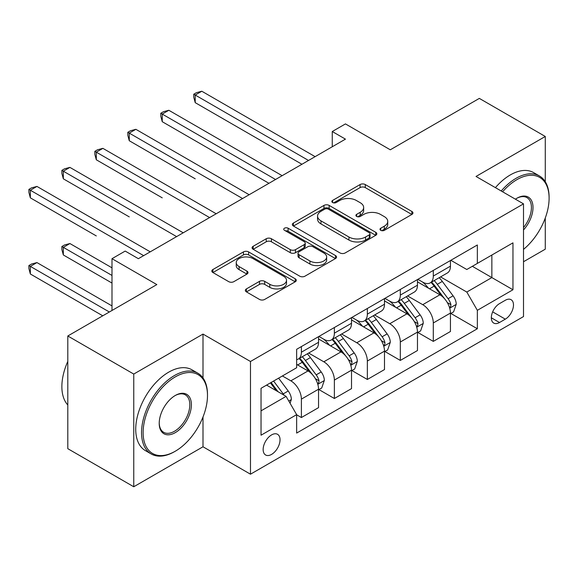 <?xml version="1.0" encoding="UTF-8"?>
<svg xmlns="http://www.w3.org/2000/svg" width="578" height="578" viewBox="0 0 578 578"><rect width="100%" height="100%" fill="white"/><g stroke="black" fill="none" stroke-linecap="round" stroke-linejoin="round"><path stroke-width="0.87" d="M380.743 230.333A2.565 1.481 0 0 0 384.37 230.333L411.876 214.445A3.663 2.117 0 0 0 412.952 212.957A3.663 2.117 0 0 0 411.876 211.461L365.274 184.548A3.663 2.117 0 0 0 360.094 184.548L332.581 200.436A2.565 1.481 0 0 0 331.83 201.476A2.565 1.481 0 0 0 332.581 202.524A2.565 1.481 0 0 0 336.208 202.524L339.77 200.472A11.719 6.763 0 0 1 356.337 200.472L360.224 202.712A11.719 6.763 0 0 1 363.656 207.495A11.719 6.763 0 0 1 360.224 212.278L356.662 214.337A2.565 1.481 0 0 0 355.911 215.384A2.565 1.481 0 0 0 356.662 216.432A2.565 1.481 0 0 0 360.289 216.432L363.844 214.373A11.719 6.763 0 0 1 380.418 214.373L384.305 216.613A11.719 6.763 0 0 1 387.737 221.403A11.719 6.763 0 0 1 384.305 226.186L380.743 228.238A2.565 1.481 0 0 0 379.992 229.285A2.565 1.481 0 0 0 380.743 230.333L380.743 228.238M271.588 454.395A11.936 6.893 120 0 0 279.391 443.875A11.936 6.893 120 0 0 277.556 434.309A11.936 6.893 120 0 0 271.588 434.902A11.936 6.893 120 0 0 263.792 445.421A11.936 6.893 120 0 0 265.62 454.987A11.936 6.893 120 0 0 271.588 454.395M246.423 288.899A3.663 2.117 0 0 0 245.347 290.387A3.663 2.117 0 0 0 246.423 291.883L259.5 299.433A3.663 2.117 0 0 0 264.673 299.433L295.228 281.797A3.663 2.117 0 0 0 296.304 280.301A3.663 2.117 0 0 0 295.228 278.806L248.619 251.9A3.663 2.117 0 0 0 243.446 251.9L212.892 269.536A3.663 2.117 0 0 0 211.815 271.031A3.663 2.117 0 0 0 212.892 272.527L228.686 281.645A3.663 2.117 0 0 0 233.866 281.645L246.943 274.095A3.663 2.117 0 0 0 248.013 272.599A3.663 2.117 0 0 0 246.943 271.104L239.104 266.581A9.797 5.657 0 0 1 236.236 262.585A9.797 5.657 0 0 1 242.283 257.362A9.797 5.657 0 0 1 252.962 258.583L283.646 276.298A9.797 5.657 0 0 1 286.515 280.301A9.797 5.657 0 0 1 280.467 285.525A9.797 5.657 0 0 1 269.789 284.297L264.673 281.349A3.663 2.117 0 0 0 259.5 281.349L246.423 288.899L246.423 291.883M545.278 181.723L545.278 136.473L479.328 98.397L390.295 149.796L345.449 123.909L332.263 131.524L345.449 139.139L138.373 258.691L125.188 251.076L111.995 258.691L111.995 310.473M203.001 377.961L203.001 334.077L133.756 374.06L67.807 335.984L156.84 284.586L111.995 258.691M203.001 334.077L250.484 361.496L523.509 203.861L523.509 316.563L250.484 474.198L250.484 361.496M545.278 136.473L476.026 176.449L523.509 203.861M340.023 252.94A3.663 2.117 0 0 0 345.203 252.94L375.758 235.304A3.663 2.117 0 0 0 376.827 233.808A3.663 2.117 0 0 0 375.758 232.313L329.149 205.407A3.663 2.117 0 0 0 323.969 205.407L293.414 223.043A3.663 2.117 0 0 0 292.345 224.539A3.663 2.117 0 0 0 293.414 226.034L340.023 252.94M285.51 230.889A2.565 1.481 0 0 1 288.111 231.251L288.111 228.202L335.493 255.555A3.663 2.117 0 0 1 336.569 257.051A3.663 2.117 0 0 1 335.493 258.547L304.938 276.19A3.663 2.117 0 0 1 299.765 276.19L253.157 249.277L253.157 246.293A3.663 2.117 0 0 0 252.08 247.789A3.663 2.117 0 0 0 253.157 249.277M253.157 246.293L266.227 238.743A3.663 2.117 0 0 1 271.407 238.743L290.308 249.653A3.663 2.117 0 0 0 295.488 249.653L304.165 244.646A3.663 2.117 0 0 0 305.235 243.15A3.663 2.117 0 0 0 304.165 241.655L284.484 230.297A2.565 1.481 0 0 1 283.733 229.249A2.565 1.481 0 0 1 285.315 227.884A2.565 1.481 0 0 1 288.111 228.202M133.756 374.06L133.756 486.763L67.807 448.687L67.807 335.984M523.509 261.74L545.278 249.176L545.278 218.007M505.309 300.271L499.508 303.623A11.567 6.676 120 0 0 491.95 313.811A11.567 6.676 120 0 0 493.728 323.08A11.567 6.676 120 0 0 499.508 322.51L505.309 319.157A11.567 6.676 120 0 0 512.867 308.963A11.567 6.676 120 0 0 511.089 299.7A11.567 6.676 120 0 0 505.309 300.271M450.84 260.288L466.8 269.507L477.349 263.416L477.349 244.985L296.651 349.307L296.651 367.738L261.039 388.3L261.039 435.205L296.651 414.65L296.651 433.074L477.349 328.752L477.349 310.321L466.8 292.049L440.566 276.905M477.349 263.416L512.961 242.854L512.961 289.759L477.349 310.321M133.756 486.763L203.001 446.78L250.484 474.198M332.263 131.524L332.263 146.754M472.334 266.306L491.856 277.577L491.856 255.035L512.961 242.854M466.8 292.049L491.856 277.577L512.961 289.759M261.039 410.842L286.096 396.371L266.574 385.1M296.651 414.802L301.398 417.54L301.398 399.116A14.92 8.612 -120 0 0 290.85 380.837L282.404 375.96M301.398 417.54L318.543 407.642L318.543 389.211A14.92 8.612 -120 0 0 307.995 370.939L296.651 364.386M318.94 389.594L334.373 398.502L334.373 380.078A14.92 8.612 -120 0 0 323.817 361.799L308.674 353.05M334.373 398.502L351.518 388.604L351.518 370.173A14.92 8.612 -120 0 0 340.969 351.901L318.543 338.954M351.915 370.556L367.348 379.464L367.348 361.04A14.92 8.612 -120 0 0 356.792 342.761L341.641 334.012M367.348 379.464L384.493 369.566L384.493 351.135A14.92 8.612 -120 0 0 373.944 332.863L351.518 319.916M384.89 351.518L400.323 360.426L400.323 342.003A14.92 8.612 -120 0 0 389.767 323.723L374.616 314.974M400.323 360.426L417.468 350.528L417.468 332.104A14.92 8.612 -120 0 0 406.912 313.825L384.493 300.878M417.865 332.48L433.298 341.388L433.298 322.965A14.92 8.612 -120 0 0 422.742 304.685L407.591 295.943M433.298 341.388L450.443 331.49L450.443 313.066A14.92 8.612 -120 0 0 439.887 294.787L417.468 281.84M417.865 279.326L422.742 282.143A14.92 8.612 -120 0 0 430.205 282.888A14.92 8.612 -120 0 0 433.298 276.053L433.298 270.417M384.89 298.364L389.767 301.181A14.92 8.612 -120 0 0 397.231 301.926A14.92 8.612 -120 0 0 400.323 295.091L400.323 289.455M351.915 317.401L356.792 320.219A14.92 8.612 -120 0 0 364.256 320.963A14.92 8.612 -120 0 0 367.348 314.129L367.348 308.493M318.94 336.439L323.817 339.257A14.92 8.612 -120 0 0 331.281 339.994A14.92 8.612 -120 0 0 334.373 333.166L334.373 327.531M450.84 313.442L477.349 328.752M430.205 282.888L447.35 272.989A14.92 8.612 -120 0 0 450.443 266.155L450.443 260.519M397.231 301.926L414.375 292.02A14.92 8.612 -120 0 0 417.468 285.192L417.468 279.557M364.256 320.963L381.401 311.058A14.92 8.612 -120 0 0 384.493 304.23L384.493 298.595M331.281 339.994L348.426 330.096A14.92 8.612 -120 0 0 351.518 323.268L351.518 317.633M296.651 359.639A14.92 8.612 -120 0 0 298.306 359.032L315.451 349.134A14.92 8.612 -120 0 0 318.543 342.306L318.543 336.671M298.306 359.032A14.92 8.612 -120 0 0 301.398 352.204L301.398 346.569M286.096 396.371L296.651 414.65M203.001 446.78L203.001 416.969M381.769 230.694L384.305 229.228A11.719 6.763 0 0 0 387.737 224.445L387.737 221.403M363.656 207.495L363.656 210.544A11.719 6.763 0 0 1 360.224 215.327L357.688 216.793M411.832 214.474L365.274 187.597A3.663 2.117 0 0 0 360.094 187.597L333.607 202.885M375.707 235.333L329.149 208.448A3.663 2.117 0 0 0 323.969 208.448L293.465 226.063M369.284 234.856A2.565 1.481 0 0 0 370.036 233.808A2.565 1.481 0 0 0 369.284 232.761L328.376 209.142A2.565 1.481 0 0 0 324.749 209.142L320.992 211.31A11.719 6.763 0 0 0 317.56 216.093A11.719 6.763 0 0 0 320.992 220.875L348.96 237.023A11.719 6.763 0 0 0 365.527 237.023L369.284 234.856L369.284 237.898A2.565 1.481 0 0 0 370.036 236.85L370.036 233.808M317.56 216.093L317.56 219.141A11.719 6.763 0 0 0 320.992 223.924L320.992 220.875M369.284 237.898L365.527 240.065A11.719 6.763 0 0 1 348.96 240.065L320.992 223.924M253.2 249.306L266.227 241.785L266.227 238.743M305.235 243.15L305.235 246.199A3.663 2.117 0 0 1 304.165 247.695L295.488 252.702A3.663 2.117 0 0 1 290.308 252.702L271.407 241.785A3.663 2.117 0 0 0 266.227 241.785M288.111 231.251L335.442 258.576M309.924 260.974A9.797 5.657 0 0 0 320.602 262.202A9.797 5.657 0 0 0 326.649 256.979A9.797 5.657 0 0 0 323.774 252.983L312.965 246.741A3.663 2.117 0 0 0 307.785 246.741L299.115 251.748A3.663 2.117 0 0 0 298.038 253.243A3.663 2.117 0 0 0 299.115 254.739L309.924 260.974L309.924 264.023A9.797 5.657 0 0 0 320.602 265.251A9.797 5.657 0 0 0 326.649 260.028L326.649 256.979M298.038 253.243L298.038 256.285A3.663 2.117 0 0 0 299.115 257.781L299.115 254.739M309.924 264.023L299.115 257.781M286.515 280.301L286.515 283.343A9.797 5.657 0 0 1 280.467 288.574A9.797 5.657 0 0 1 269.789 287.345L264.673 284.39A3.663 2.117 0 0 0 259.5 284.39L246.474 291.912M236.236 262.585L236.236 265.634A9.797 5.657 0 0 0 239.104 269.63L239.104 266.581M246.893 274.124L239.104 269.63M295.185 281.826L248.619 254.941A3.663 2.117 0 0 0 243.446 254.941L212.942 272.556M450.443 313.673L453.607 311.845L456.244 304.23A9.884 5.708 -120 0 0 453.087 295.813L442.307 281.421A28.539 16.48 -120 0 0 439.193 277.693M428.479 288.198A28.539 16.48 -120 0 0 422.634 282.086M449.54 307.619L450.688 306.376L450.905 304.649A9.884 5.708 -120 0 0 448.08 298.703L437.3 284.318A28.539 16.48 -120 0 0 434.186 280.59M431.528 282.122A23.691 13.677 60 0 1 435.415 286.544L444.54 298.718M195.22 178.812L129.27 140.736L129.27 133.121L135.866 129.313L249.169 194.728M431.022 282.418A28.539 16.48 60 0 1 434.136 286.146L441.296 295.712M308.522 160.46L195.22 95.045L201.816 91.237L315.118 156.652M301.926 164.268L195.22 102.66L195.22 95.045L193.767 94.207L196.412 92.682L201.816 91.237M195.22 102.66L193.767 97.256L193.767 94.207M417.468 332.711L420.632 330.883L423.269 323.268A9.884 5.708 -120 0 0 420.112 314.851L409.34 300.459A28.539 16.48 -120 0 0 406.226 296.731M395.504 307.236A28.539 16.48 -120 0 0 389.659 301.124M416.565 326.657L417.713 325.414L417.93 323.687A9.884 5.708 -120 0 0 415.105 317.741L404.325 303.356A28.539 16.48 -120 0 0 401.211 299.628M398.553 301.16A23.691 13.677 60 0 1 402.44 305.581L411.565 317.756M162.245 197.849L96.302 159.774L96.302 152.159L102.891 148.351L216.194 213.766M398.047 301.456A28.539 16.48 60 0 1 401.161 305.184L408.321 314.75M384.493 351.749L387.657 349.921L390.295 342.306A9.884 5.708 -120 0 0 387.137 333.889L376.365 319.497A28.539 16.48 -120 0 0 373.251 315.769M362.529 326.274A28.539 16.48 -120 0 0 356.684 320.161M383.59 345.695L384.738 344.452L384.955 342.725A9.884 5.708 -120 0 0 382.13 336.779L371.351 322.394A28.539 16.48 -120 0 0 368.237 318.666M365.578 320.198A23.691 13.677 60 0 1 369.472 324.619L378.59 336.793M129.27 216.887L63.327 178.812L63.327 171.196L69.916 167.389L183.219 232.804M365.072 320.487A28.539 16.48 60 0 1 368.186 324.222L375.353 333.788M351.518 370.787L354.682 368.959L357.32 361.344A9.884 5.708 -120 0 0 354.17 352.927L343.39 338.535A28.539 16.48 -120 0 0 340.276 334.806M329.554 345.312A28.539 16.48 -120 0 0 323.709 339.199M350.615 364.732L351.771 363.49L351.988 361.763A9.884 5.708 -120 0 0 349.155 355.817L338.376 341.432A28.539 16.48 -120 0 0 335.262 337.697M332.603 339.235A23.691 13.677 60 0 1 336.497 343.657L345.615 355.831M96.302 235.925L30.352 197.849L30.352 190.234L36.949 186.427L150.244 251.835M332.097 339.524A28.539 16.48 60 0 1 335.211 343.26L342.378 352.826M275.547 179.498L162.245 114.083L168.841 110.275L282.143 175.69M268.951 183.305L162.245 121.698L162.245 114.083L160.8 113.245L163.437 111.72L168.841 110.275M162.245 121.698L160.8 116.294L160.8 113.245M242.572 198.536L127.825 132.283L130.462 130.758L135.866 129.313M129.27 140.736L127.825 135.331L127.825 132.283M209.597 217.574L94.85 151.32L97.487 149.796L102.891 148.351M96.302 159.774L94.85 154.369L94.85 151.32M318.543 389.825L321.708 387.997L324.345 380.382A9.884 5.708 -120 0 0 321.195 371.965L310.415 357.572A28.539 16.48 -120 0 0 307.301 353.844M317.647 383.77L318.796 382.528L319.013 380.801A9.884 5.708 -120 0 0 316.18 374.855L305.401 360.47A28.539 16.48 -120 0 0 302.287 356.734M299.635 358.273A23.691 13.677 60 0 1 303.522 362.695L312.64 374.869M111.995 267.831L69.916 243.54L63.327 247.348L63.327 254.963L111.995 283.061M299.122 358.562A28.539 16.48 60 0 1 302.236 362.298L309.403 371.856M63.327 254.963L61.875 249.552L61.875 246.51L111.995 275.446M61.875 246.51L64.512 244.985L69.916 243.54M176.622 236.612L61.875 170.358L64.512 168.834L69.916 167.389M63.327 178.812L61.875 173.407L61.875 170.358M523.509 249.378A45.51 26.277 120 0 0 549.1 198.232A45.51 26.277 120 0 0 516.92 179.65A45.51 26.277 120 0 0 502.6 191.795M501.22 190.993A46.63 26.92 -60 0 1 516.125 178.277A46.63 26.92 -60 0 1 539.44 175.965A46.63 26.92 -60 0 1 549.1 197.315L549.1 198.232M515.403 199.186A22.759 13.135 -60 0 1 516.92 198.232L516.92 198.232A22.759 13.135 -60 0 1 532.649 203.832A22.759 13.135 -60 0 1 523.509 229.95M495.418 187.64A46.63 26.92 -60 0 1 510.323 174.924A46.63 26.92 -60 0 1 533.639 172.62L539.44 175.965M523.509 227.559A21.639 12.492 120 0 0 526.941 197.611A21.639 12.492 120 0 0 516.515 198.464M174.513 451.656L175.307 451.201A45.51 26.277 120 0 0 207.488 395.46A45.51 26.277 120 0 0 175.307 376.878A45.51 26.277 120 0 0 143.12 432.619A45.51 26.277 120 0 0 175.307 451.201L174.513 451.656A46.63 26.92 -60 0 1 151.198 453.968A46.63 26.92 -60 0 1 144.052 416.601A46.63 26.92 -60 0 1 174.513 375.505A46.63 26.92 -60 0 1 197.828 373.193A46.63 26.92 -60 0 1 207.488 394.543L207.488 395.46M175.307 432.619A22.759 13.135 -60 0 1 159.217 423.327A22.759 13.135 -60 0 1 175.307 395.46L175.307 395.46A22.759 13.135 -60 0 1 191.397 404.745A22.759 13.135 -60 0 1 175.307 432.619M159.217 422.865A21.639 12.492 120 0 0 163.697 432.322A21.639 12.492 120 0 0 174.513 431.246A21.639 12.492 120 0 0 188.652 412.179A21.639 12.492 120 0 0 185.336 394.839A21.639 12.492 120 0 0 174.903 395.692M151.198 453.968L145.396 450.616A46.63 26.92 -60 0 1 138.243 413.248A46.63 26.92 -60 0 1 168.711 372.153A46.63 26.92 -60 0 1 192.026 369.848L197.828 373.193M67.807 404.99A46.63 26.92 -60 0 1 67.807 361.402M290.055 403.227L291.37 399.42A9.884 5.708 -120 0 0 288.22 390.995L278.603 378.156M111.995 305.906L36.949 262.578L30.352 266.386L30.352 274.001L102.761 315.805M284.101 395.222A9.884 5.708 -120 0 0 283.206 393.893L273.589 381.054M271.111 382.484L278.025 391.711M270.425 382.882L276.284 390.706M30.352 274.001L28.9 268.589L28.9 265.548L109.358 311.997M28.9 265.548L31.537 264.023L36.949 262.578M143.647 255.642L28.9 189.396L31.537 187.872L36.949 186.427M30.352 197.849L28.9 192.438L28.9 189.396M290.85 380.837L307.995 370.939M323.817 361.799L340.969 351.901M356.792 342.761L373.944 332.863M389.767 323.723L406.912 313.825M422.742 304.685L439.887 294.787M433.298 276.053L450.443 266.155M433.298 322.965L450.443 313.066M400.323 342.003L417.468 332.104M400.323 295.091L417.468 285.192M367.348 361.04L384.493 351.135M367.348 314.129L384.493 304.23M334.373 380.078L351.518 370.173M334.373 333.166L351.518 323.268M301.398 399.116L318.543 389.211M301.398 352.204L318.543 342.306M492.658 311.853L505.309 319.157M491.329 317.784L499.508 322.51M384.305 229.228L384.305 226.186M356.662 216.432L356.662 214.337M360.224 215.327L360.224 212.278M332.581 202.524L332.581 200.436M360.094 187.597L360.094 184.548M365.274 187.597L365.274 184.548M411.876 214.445L411.876 211.461M293.414 226.034L293.414 223.043M323.969 208.448L323.969 205.407M329.149 208.448L329.149 205.407M375.758 235.304L375.758 232.313M348.96 240.065L348.96 237.023M365.527 240.065L365.527 237.023M271.407 241.785L271.407 238.743M290.308 252.702L290.308 249.653M295.488 252.702L295.488 249.653M304.165 247.695L304.165 244.646M335.493 258.547L335.493 255.555M259.5 284.39L259.5 281.349M264.673 284.39L264.673 281.349M269.789 287.345L269.789 284.297M246.943 274.095L246.943 271.104M212.892 272.527L212.892 269.536M243.446 254.941L243.446 251.9M248.619 254.941L248.619 251.9M295.228 281.797L295.228 278.806M449.706 308.161L456.179 304.418M437.3 284.318L442.307 281.421M429.526 288.805L434.136 286.146M448.08 298.703L453.087 295.813M447.293 302.569L450.905 304.649M416.731 327.199L423.204 323.456M404.325 303.356L409.34 300.459M396.551 307.843L401.161 305.184M415.105 317.741L420.112 314.851M414.318 321.599L417.93 323.687M383.756 346.236L390.229 342.494M371.351 322.394L376.365 319.497M363.576 326.881L368.186 324.222M382.13 336.779L387.137 333.889M381.343 340.637L384.955 342.725M350.781 365.274L357.255 361.532M338.376 341.432L343.39 338.535M330.602 345.919L335.211 343.26M349.155 355.817L354.17 352.927M348.368 359.675L351.988 361.763M317.806 384.312L324.28 380.57M305.401 360.47L310.415 357.572M297.627 364.956L302.236 362.298M316.18 374.855L321.195 371.965M315.4 378.713L319.013 380.801M288.805 401.053L291.305 399.608M283.206 393.893L288.22 390.995"/></g></svg>

